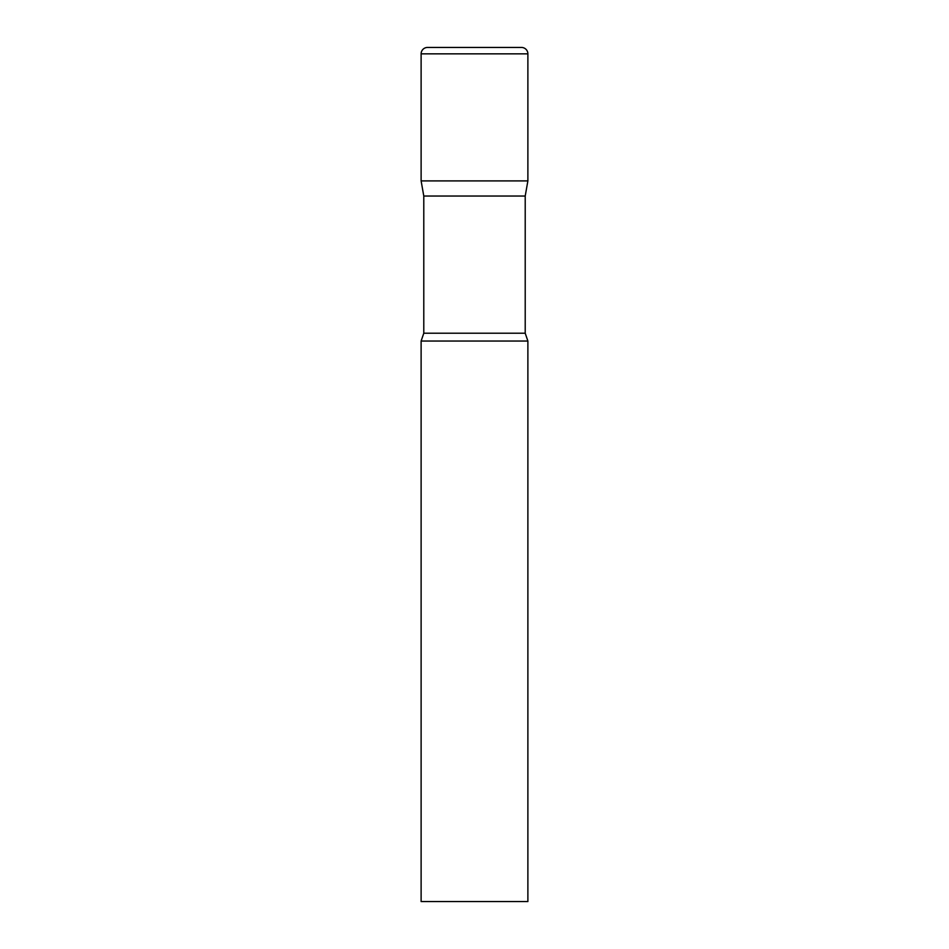 <?xml version="1.0" encoding="UTF-8"?>
<svg xmlns="http://www.w3.org/2000/svg" width="949" height="949" viewBox="0 0 949 949"><rect width="100%" height="100%" fill="white"/><g stroke="black" fill="none" stroke-linecap="round" stroke-linejoin="round"><path stroke-width="1.42" d="M525.212 196.04L525.212 333.218L423.788 333.218L423.788 196.04L525.212 196.04L527.881 180.903L421.119 180.903L527.881 180.903L527.881 53.856A6.406 6.406 0 0 0 521.476 47.45L427.524 47.45L521.476 47.45M423.788 196.04L421.119 180.903L421.119 53.856A6.406 6.406 0 0 1 427.524 47.45M474.5 341.047L421.119 341.047L421.119 901.55L527.881 901.55L527.881 341.047L474.5 341.047M421.119 53.856L527.881 53.856M423.788 333.218L421.119 341.047M525.212 333.218L527.881 341.047"/></g></svg>
